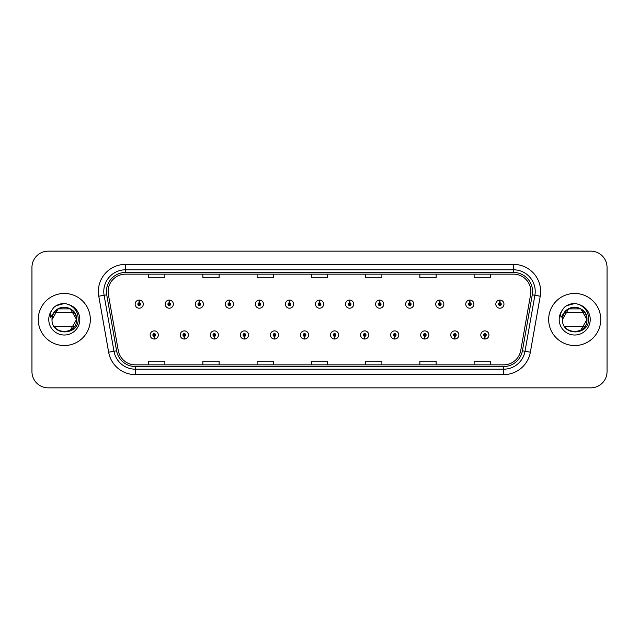 <?xml version="1.0" encoding="UTF-8"?>
<svg xmlns="http://www.w3.org/2000/svg" width="639" height="639" viewBox="0 0 639 639"><rect width="100%" height="100%" fill="white"/><g stroke="black" fill="none" stroke-linecap="round" stroke-linejoin="round"><path stroke-width="0.96" d="M184.24 336.314L184.12 339.029A4.066 4.066 0 0 0 184.471 339.029L184.359 336.314A1.358 1.358 0 0 0 185.653 334.964A1.358 1.358 0 0 0 184.296 333.606A1.358 1.358 0 0 0 182.938 334.964A1.358 1.358 0 0 0 184.24 336.314L184.272 335.507A0.543 0.543 0 0 1 183.752 334.964A0.543 0.543 0 0 1 184.296 334.421A0.543 0.543 0 0 1 184.839 334.964A0.543 0.543 0 0 1 184.32 335.507L184.359 336.314M214.297 336.314L214.177 339.029A4.066 4.066 0 0 0 214.528 339.029L214.416 336.314A1.358 1.358 0 0 0 215.71 334.964A1.358 1.358 0 0 0 214.353 333.606A1.358 1.358 0 0 0 212.995 334.964A1.358 1.358 0 0 0 214.297 336.314L214.329 335.507A0.543 0.543 0 0 1 213.809 334.964A0.543 0.543 0 0 1 214.353 334.421A0.543 0.543 0 0 1 214.896 334.964A0.543 0.543 0 0 1 214.377 335.507L214.416 336.314M244.354 336.314L244.234 339.029A4.066 4.066 0 0 0 244.585 339.029L244.473 336.314A1.358 1.358 0 0 0 245.767 334.964A1.358 1.358 0 0 0 244.41 333.606A1.358 1.358 0 0 0 243.052 334.964A1.358 1.358 0 0 0 244.354 336.314L244.386 335.507A0.543 0.543 0 0 1 243.866 334.964A0.543 0.543 0 0 1 244.41 334.421A0.543 0.543 0 0 1 244.953 334.964A0.543 0.543 0 0 1 244.433 335.507L244.473 336.314M274.411 336.314L274.291 339.029A4.066 4.066 0 0 0 274.642 339.029L274.53 336.314A1.358 1.358 0 0 0 275.824 334.964A1.358 1.358 0 0 0 274.466 333.606A1.358 1.358 0 0 0 273.109 334.964A1.358 1.358 0 0 0 274.411 336.314L274.443 335.507A0.543 0.543 0 0 1 273.923 334.964A0.543 0.543 0 0 1 274.466 334.421A0.543 0.543 0 0 1 275.01 334.964A0.543 0.543 0 0 1 274.49 335.507L274.53 336.314M304.468 336.314L304.348 339.029A4.066 4.066 0 0 0 304.707 339.029L304.587 336.314A1.358 1.358 0 0 0 305.881 334.964A1.358 1.358 0 0 0 304.523 333.606A1.358 1.358 0 0 0 303.166 334.964A1.358 1.358 0 0 0 304.468 336.314L304.499 335.507A0.543 0.543 0 0 1 303.98 334.964A0.543 0.543 0 0 1 304.523 334.421A0.543 0.543 0 0 1 305.067 334.964A0.543 0.543 0 0 1 304.547 335.507L304.587 336.314M334.524 336.314L334.405 339.029A4.066 4.066 0 0 0 334.764 339.029L334.644 336.314A1.358 1.358 0 0 0 335.938 334.964A1.358 1.358 0 0 0 334.58 333.606A1.358 1.358 0 0 0 333.223 334.964A1.358 1.358 0 0 0 334.524 336.314L334.556 335.507A0.543 0.543 0 0 1 334.037 334.964A0.543 0.543 0 0 1 334.58 334.421A0.543 0.543 0 0 1 335.124 334.964A0.543 0.543 0 0 1 334.604 335.507L334.644 336.314M364.581 336.314L364.462 339.029A4.066 4.066 0 0 0 364.821 339.029L364.701 336.314A1.358 1.358 0 0 0 365.995 334.964A1.358 1.358 0 0 0 364.637 333.606A1.358 1.358 0 0 0 363.287 334.964A1.358 1.358 0 0 0 364.581 336.314L364.613 335.507A0.543 0.543 0 0 1 364.094 334.964A0.543 0.543 0 0 1 364.637 334.421A0.543 0.543 0 0 1 365.181 334.964A0.543 0.543 0 0 1 364.661 335.507L364.701 336.314M394.638 336.314L394.519 339.029A4.066 4.066 0 0 0 394.878 339.029L394.758 336.314A1.358 1.358 0 0 0 396.052 334.964A1.358 1.358 0 0 0 394.694 333.606A1.358 1.358 0 0 0 393.344 334.964A1.358 1.358 0 0 0 394.638 336.314L394.67 335.507A0.543 0.543 0 0 1 394.151 334.964A0.543 0.543 0 0 1 394.694 334.421A0.543 0.543 0 0 1 395.237 334.964A0.543 0.543 0 0 1 394.718 335.507L394.758 336.314M424.695 336.314L424.576 339.029A4.066 4.066 0 0 0 424.935 339.029L424.815 336.314A1.358 1.358 0 0 0 426.109 334.964A1.358 1.358 0 0 0 424.751 333.606A1.358 1.358 0 0 0 423.401 334.964A1.358 1.358 0 0 0 424.695 336.314L424.727 335.507A0.543 0.543 0 0 1 424.208 334.964A0.543 0.543 0 0 1 424.751 334.421A0.543 0.543 0 0 1 425.294 334.964A0.543 0.543 0 0 1 424.775 335.507L424.815 336.314M454.752 336.314L454.633 339.029A4.066 4.066 0 0 0 454.992 339.029L454.872 336.314A1.358 1.358 0 0 0 456.166 334.964A1.358 1.358 0 0 0 454.808 333.606A1.358 1.358 0 0 0 453.458 334.964A1.358 1.358 0 0 0 454.752 336.314L454.784 335.507A0.543 0.543 0 0 1 454.265 334.964A0.543 0.543 0 0 1 454.808 334.421A0.543 0.543 0 0 1 455.351 334.964A0.543 0.543 0 0 1 454.832 335.507L454.872 336.314M484.809 336.314L484.689 339.029A4.066 4.066 0 0 0 485.049 339.029L484.929 336.314A1.358 1.358 0 0 0 486.223 334.964A1.358 1.358 0 0 0 484.865 333.606A1.358 1.358 0 0 0 483.515 334.964A1.358 1.358 0 0 0 484.809 336.314L484.841 335.507A0.543 0.543 0 0 1 484.322 334.964A0.543 0.543 0 0 1 484.865 334.421A0.543 0.543 0 0 1 485.408 334.964A0.543 0.543 0 0 1 484.889 335.507L484.929 336.314M154.183 336.314L154.063 339.029A4.066 4.066 0 0 0 154.414 339.029L154.303 336.314A1.358 1.358 0 0 0 155.596 334.964A1.358 1.358 0 0 0 154.239 333.606A1.358 1.358 0 0 0 152.881 334.964A1.358 1.358 0 0 0 154.183 336.314L154.215 335.507A0.543 0.543 0 0 1 153.695 334.964A0.543 0.543 0 0 1 154.239 334.421A0.543 0.543 0 0 1 154.782 334.964A0.543 0.543 0 0 1 154.263 335.507L154.303 336.314M169.327 302.79L169.447 300.082A4.066 4.066 0 0 0 169.087 300.082L169.207 302.79A1.358 1.358 0 0 0 167.913 304.148A1.358 1.358 0 0 0 169.271 305.506A1.358 1.358 0 0 0 170.629 304.148A1.358 1.358 0 0 0 169.327 302.79L169.295 303.605A0.543 0.543 0 0 1 169.814 304.148A0.543 0.543 0 0 1 169.271 304.691A0.543 0.543 0 0 1 168.728 304.148A0.543 0.543 0 0 1 169.247 303.605L169.207 302.79M199.384 302.79L199.504 300.082A4.066 4.066 0 0 0 199.144 300.082L199.264 302.79A1.358 1.358 0 0 0 197.97 304.148A1.358 1.358 0 0 0 199.328 305.506A1.358 1.358 0 0 0 200.686 304.148A1.358 1.358 0 0 0 199.384 302.79L199.352 303.605A0.543 0.543 0 0 1 199.871 304.148A0.543 0.543 0 0 1 199.328 304.691A0.543 0.543 0 0 1 198.785 304.148A0.543 0.543 0 0 1 199.304 303.605L199.264 302.79M229.441 302.79L229.561 300.082A4.066 4.066 0 0 0 229.209 300.082L229.321 302.79A1.358 1.358 0 0 0 228.027 304.148A1.358 1.358 0 0 0 229.385 305.506A1.358 1.358 0 0 0 230.743 304.148A1.358 1.358 0 0 0 229.441 302.79L229.409 303.605A0.543 0.543 0 0 1 229.928 304.148A0.543 0.543 0 0 1 229.385 304.691A0.543 0.543 0 0 1 228.842 304.148A0.543 0.543 0 0 1 229.361 303.605L229.321 302.79M259.498 302.79L259.618 300.082A4.066 4.066 0 0 0 259.266 300.082L259.378 302.79A1.358 1.358 0 0 0 258.084 304.148A1.358 1.358 0 0 0 259.442 305.506A1.358 1.358 0 0 0 260.8 304.148A1.358 1.358 0 0 0 259.498 302.79L259.466 303.605A0.543 0.543 0 0 1 259.985 304.148A0.543 0.543 0 0 1 259.442 304.691A0.543 0.543 0 0 1 258.899 304.148A0.543 0.543 0 0 1 259.418 303.605L259.378 302.79M289.555 302.79L289.675 300.082A4.066 4.066 0 0 0 289.323 300.082L289.435 302.79A1.358 1.358 0 0 0 288.141 304.148A1.358 1.358 0 0 0 289.499 305.506A1.358 1.358 0 0 0 290.857 304.148A1.358 1.358 0 0 0 289.555 302.79L289.523 303.605A0.543 0.543 0 0 1 290.042 304.148A0.543 0.543 0 0 1 289.499 304.691A0.543 0.543 0 0 1 288.956 304.148A0.543 0.543 0 0 1 289.475 303.605L289.435 302.79M319.612 302.79L319.732 300.082A4.066 4.066 0 0 0 319.38 300.082L319.492 302.79A1.358 1.358 0 0 0 318.198 304.148A1.358 1.358 0 0 0 319.556 305.506A1.358 1.358 0 0 0 320.914 304.148A1.358 1.358 0 0 0 319.612 302.79L319.58 303.605A0.543 0.543 0 0 1 320.099 304.148A0.543 0.543 0 0 1 319.556 304.691A0.543 0.543 0 0 1 319.013 304.148A0.543 0.543 0 0 1 319.532 303.605L319.492 302.79M349.669 302.79L349.789 300.082A4.066 4.066 0 0 0 349.437 300.082L349.549 302.79A1.358 1.358 0 0 0 348.255 304.148A1.358 1.358 0 0 0 349.613 305.506A1.358 1.358 0 0 0 350.971 304.148A1.358 1.358 0 0 0 349.669 302.79L349.637 303.605A0.543 0.543 0 0 1 350.156 304.148A0.543 0.543 0 0 1 349.613 304.691A0.543 0.543 0 0 1 349.07 304.148A0.543 0.543 0 0 1 349.589 303.605L349.549 302.79M379.726 302.79L379.846 300.082A4.066 4.066 0 0 0 379.494 300.082L379.606 302.79A1.358 1.358 0 0 0 378.312 304.148A1.358 1.358 0 0 0 379.67 305.506A1.358 1.358 0 0 0 381.028 304.148A1.358 1.358 0 0 0 379.726 302.79L379.694 303.605A0.543 0.543 0 0 1 380.213 304.148A0.543 0.543 0 0 1 379.67 304.691A0.543 0.543 0 0 1 379.127 304.148A0.543 0.543 0 0 1 379.646 303.605L379.606 302.79M409.783 302.79L409.903 300.082A4.066 4.066 0 0 0 409.551 300.082L409.663 302.79A1.358 1.358 0 0 0 408.369 304.148A1.358 1.358 0 0 0 409.727 305.506A1.358 1.358 0 0 0 411.085 304.148A1.358 1.358 0 0 0 409.783 302.79L409.751 303.605A0.543 0.543 0 0 1 410.27 304.148A0.543 0.543 0 0 1 409.727 304.691A0.543 0.543 0 0 1 409.184 304.148A0.543 0.543 0 0 1 409.703 303.605L409.663 302.79M439.84 302.79L439.959 300.082A4.066 4.066 0 0 0 439.608 300.082L439.72 302.79A1.358 1.358 0 0 0 438.426 304.148A1.358 1.358 0 0 0 439.784 305.506A1.358 1.358 0 0 0 441.142 304.148A1.358 1.358 0 0 0 439.84 302.79L439.808 303.605A0.543 0.543 0 0 1 440.327 304.148A0.543 0.543 0 0 1 439.784 304.691A0.543 0.543 0 0 1 439.241 304.148A0.543 0.543 0 0 1 439.76 303.605L439.72 302.79M469.897 302.79L470.016 300.082A4.066 4.066 0 0 0 469.665 300.082L469.777 302.79A1.358 1.358 0 0 0 468.483 304.148A1.358 1.358 0 0 0 469.841 305.506A1.358 1.358 0 0 0 471.199 304.148A1.358 1.358 0 0 0 469.897 302.79L469.865 303.605A0.543 0.543 0 0 1 470.384 304.148A0.543 0.543 0 0 1 469.841 304.691A0.543 0.543 0 0 1 469.298 304.148A0.543 0.543 0 0 1 469.817 303.605L469.777 302.79M499.954 302.79L500.073 300.082A4.066 4.066 0 0 0 499.722 300.082L499.834 302.79A1.358 1.358 0 0 0 498.54 304.148A1.358 1.358 0 0 0 499.898 305.506A1.358 1.358 0 0 0 501.256 304.148A1.358 1.358 0 0 0 499.954 302.79L499.922 303.605A0.543 0.543 0 0 1 500.441 304.148A0.543 0.543 0 0 1 499.898 304.691A0.543 0.543 0 0 1 499.355 304.148A0.543 0.543 0 0 1 499.874 303.605L499.834 302.79M139.27 302.79L139.39 300.082A4.066 4.066 0 0 0 139.03 300.082L139.15 302.79A1.358 1.358 0 0 0 137.856 304.148A1.358 1.358 0 0 0 139.214 305.506A1.358 1.358 0 0 0 140.564 304.148A1.358 1.358 0 0 0 139.27 302.79L139.238 303.605A0.543 0.543 0 0 1 139.757 304.148A0.543 0.543 0 0 1 139.214 304.691A0.543 0.543 0 0 1 138.671 304.148A0.543 0.543 0 0 1 139.19 303.605L139.15 302.79M38.244 319.5A26.039 26.039 0 0 0 64.283 345.539A26.039 26.039 0 0 0 90.331 319.5A26.039 26.039 0 0 0 64.283 293.461A26.039 26.039 0 0 0 38.244 319.5A26.039 26.039 0 0 0 64.283 345.539A26.039 26.039 0 0 0 90.331 319.5A26.039 26.039 0 0 0 64.283 293.461A26.039 26.039 0 0 0 38.244 319.5M548.669 319.5A26.039 26.039 0 0 0 574.717 345.539A26.039 26.039 0 0 0 600.756 319.5A26.039 26.039 0 0 0 574.717 293.461A26.039 26.039 0 0 0 548.669 319.5A26.039 26.039 0 0 0 574.717 345.539A26.039 26.039 0 0 0 600.756 319.5A26.039 26.039 0 0 0 574.717 293.461A26.039 26.039 0 0 0 548.669 319.5M108.127 291.504A17.365 17.365 0 0 1 125.484 274.147L513.516 274.147A17.365 17.365 0 0 1 530.61 294.523L520.737 350.507A17.365 17.365 0 0 1 503.644 364.853L135.356 364.853A17.365 17.365 0 0 1 118.263 350.507L108.39 294.523A17.365 17.365 0 0 1 108.127 291.504M106.441 291.504A19.042 19.042 0 0 0 106.729 294.811L116.602 350.803A19.042 19.042 0 0 0 135.356 366.538L503.644 366.538A19.042 19.042 0 0 0 522.398 350.803L532.271 294.811A19.042 19.042 0 0 0 513.516 272.462L125.484 272.462A19.042 19.042 0 0 0 106.441 291.504M98.773 296.216A27.126 27.126 0 0 1 125.484 264.378L513.516 264.378A27.126 27.126 0 0 1 540.227 296.216L530.354 352.209A27.126 27.126 0 0 1 503.644 374.622L135.356 374.622A27.126 27.126 0 0 1 108.646 352.209L98.773 296.216L104.109 295.274A21.702 21.702 0 0 1 125.484 269.802L513.516 269.802A21.702 21.702 0 0 1 534.891 295.274L525.01 351.266A21.702 21.702 0 0 1 503.644 369.198L135.356 369.198A21.702 21.702 0 0 1 113.99 351.266L104.109 295.274A21.702 21.702 0 0 1 103.782 291.504M607.05 267.414A16.279 16.279 0 0 0 590.771 251.143L48.229 251.143A16.279 16.279 0 0 0 31.95 267.414L31.95 371.586A16.279 16.279 0 0 0 48.229 387.857L590.771 387.857A16.279 16.279 0 0 0 607.05 371.586L607.05 267.414L607.05 371.586M522.398 350.803L525.01 351.266L534.891 295.274L540.227 296.216M311.361 274.147L311.361 277.821L327.639 277.821L327.639 274.147M257.11 274.147L257.11 277.821L273.38 277.821L273.38 274.147M202.851 274.147L202.851 277.821L219.129 277.821L219.129 274.147M148.599 274.147L148.599 277.821L164.878 277.821L164.878 274.147M365.62 274.147L365.62 277.821L381.89 277.821L381.89 274.147M419.871 274.147L419.871 277.821L436.149 277.821L436.149 274.147M474.122 274.147L474.122 277.821L490.401 277.821L490.401 274.147M327.639 364.853L327.639 361.179L311.361 361.179L311.361 364.853M273.38 364.853L273.38 361.179L257.11 361.179L257.11 364.853M219.129 364.853L219.129 361.179L202.851 361.179L202.851 364.853M164.878 364.853L164.878 361.179L148.599 361.179L148.599 364.853M381.89 364.853L381.89 361.179L365.62 361.179L365.62 364.853M436.149 364.853L436.149 361.179L419.871 361.179L419.871 364.853M490.401 364.853L490.401 361.179L474.122 361.179L474.122 364.853M31.95 267.414L31.95 371.586M590.771 251.143L48.229 251.143M48.229 387.857L590.771 387.857M143.28 304.148A4.066 4.066 0 0 0 139.39 300.082A4.066 4.066 0 0 1 143.28 304.148A4.066 4.066 0 0 1 139.214 308.214A4.066 4.066 0 0 1 135.141 304.148A4.066 4.066 0 0 1 139.03 300.082M150.173 334.964A4.066 4.066 0 0 0 154.063 339.029A4.066 4.066 0 0 1 150.173 334.964A4.066 4.066 0 0 1 154.239 330.89A4.066 4.066 0 0 1 158.312 334.964A4.066 4.066 0 0 1 154.414 339.029M173.337 304.148A4.066 4.066 0 0 0 169.447 300.082A4.066 4.066 0 0 1 173.337 304.148A4.066 4.066 0 0 1 169.271 308.214A4.066 4.066 0 0 1 165.197 304.148A4.066 4.066 0 0 1 169.087 300.082M203.394 304.148A4.066 4.066 0 0 0 199.504 300.082A4.066 4.066 0 0 1 203.394 304.148A4.066 4.066 0 0 1 199.328 308.214A4.066 4.066 0 0 1 195.254 304.148A4.066 4.066 0 0 1 199.144 300.082M233.451 304.148A4.066 4.066 0 0 0 229.561 300.082A4.066 4.066 0 0 1 233.451 304.148A4.066 4.066 0 0 1 229.385 308.214A4.066 4.066 0 0 1 225.311 304.148A4.066 4.066 0 0 1 229.209 300.082M263.508 304.148A4.066 4.066 0 0 0 259.618 300.082A4.066 4.066 0 0 1 263.508 304.148A4.066 4.066 0 0 1 259.442 308.214A4.066 4.066 0 0 1 255.368 304.148A4.066 4.066 0 0 1 259.266 300.082M180.23 334.964A4.066 4.066 0 0 0 184.12 339.029A4.066 4.066 0 0 1 180.23 334.964A4.066 4.066 0 0 1 184.296 330.89A4.066 4.066 0 0 1 188.369 334.964A4.066 4.066 0 0 1 184.471 339.029M210.287 334.964A4.066 4.066 0 0 0 214.177 339.029A4.066 4.066 0 0 1 210.287 334.964A4.066 4.066 0 0 1 214.353 330.89A4.066 4.066 0 0 1 218.426 334.964A4.066 4.066 0 0 1 214.528 339.029M240.344 334.964A4.066 4.066 0 0 0 244.234 339.029A4.066 4.066 0 0 1 240.344 334.964A4.066 4.066 0 0 1 244.41 330.89A4.066 4.066 0 0 1 248.483 334.964A4.066 4.066 0 0 1 244.585 339.029M74.507 312.719L54.067 312.719A12.269 12.269 0 0 1 67.766 307.734A12.269 12.269 0 0 0 52.59 315.81A12.269 12.269 0 0 1 67.766 307.734C73.237 309.691 76.169 313.605 76.552 319.5L70.418 308.877L67.766 307.734L70.418 308.877L76.552 319.5L70.418 308.877L67.766 307.734L70.418 308.877L76.552 319.5L70.418 330.123L76.552 319.5C77.303 335.323 51.272 335.323 52.023 319.5C51.272 303.677 77.303 303.677 76.552 319.5C77.303 335.323 51.272 335.323 52.023 319.5L52.59 315.81L52.007 319.5C51.336 336.162 78.277 335.858 78.19 319.5C78.238 312.735 75.218 307.822 69.132 304.755L65.466 303.549C61.04 303.285 57.143 304.587 53.772 307.447L51.559 310.618C50.209 312.894 49.914 315.099 50.673 317.24L54.619 311.385C58.301 307.702 62.686 306.488 67.766 307.734L70.418 308.877L76.552 319.5C77.303 335.323 51.272 335.323 52.023 319.5C51.272 303.677 77.303 303.677 76.552 319.5C77.303 335.323 51.272 335.323 52.023 319.5C51.272 303.677 77.303 303.677 76.552 319.5C77.303 335.323 51.272 335.323 52.023 319.5C51.272 303.677 77.303 303.677 76.552 319.5C77.303 335.323 51.272 335.323 52.023 319.5L52.59 315.81L52.023 319.5C51.272 303.677 77.303 303.677 76.552 319.5C77.303 335.323 51.272 335.323 52.023 319.5C51.272 303.677 77.303 303.677 76.552 319.5C77.303 335.323 51.272 335.323 52.023 319.5C51.272 303.677 77.303 303.677 76.552 319.5C77.303 335.323 51.272 335.323 52.023 319.5C51.272 303.677 77.303 303.677 76.552 319.5C77.303 335.323 51.272 335.323 52.023 319.5C51.272 303.677 77.303 303.677 76.552 319.5C77.303 335.323 51.272 335.323 52.023 319.5L52.59 315.81L52.023 319.5C51.272 303.677 77.303 303.677 76.552 319.5C77.303 335.323 51.272 335.323 52.023 319.5L58.157 308.877L70.418 308.877M56.288 328.797L54.475 326.856M74.507 326.281L54.067 326.281M52.023 319.5C51.272 303.677 77.303 303.677 76.552 319.5M53.804 307.423L56.288 305.65L64.411 303.509L56.288 305.65L53.804 307.423L56.288 305.65L64.411 303.509L56.288 305.65L53.804 307.423L56.288 305.65L64.411 303.509L56.288 305.65L53.804 307.423L56.288 305.65L64.411 303.509L56.288 305.65L53.804 307.423L56.288 305.65L64.411 303.509L56.288 305.65L53.804 307.423L56.288 305.65L64.411 303.509L56.288 305.65L53.804 307.423L56.288 305.65L64.411 303.509L56.288 305.65L53.804 307.423L56.288 305.65L64.411 303.509L56.288 305.65L53.804 307.423L56.288 305.65L64.411 303.509M578.191 307.734A12.269 12.269 0 0 0 563.015 315.81A12.269 12.269 0 0 1 578.191 307.734C583.671 309.691 586.594 313.605 586.977 319.5C587.728 303.677 561.697 303.677 562.448 319.5L563.015 315.81L562.448 319.5L563.015 315.81L562.432 319.5L568.582 308.877L580.843 308.877L578.191 307.734L580.843 308.877L586.977 319.5C587.728 335.323 561.697 335.323 562.448 319.5C561.761 336.162 588.711 335.858 588.615 319.5C588.671 312.735 585.651 307.822 579.557 304.755L575.899 303.549C571.474 303.285 567.576 304.587 564.197 307.447L561.985 310.618C560.635 312.894 560.339 315.099 561.098 317.24L565.052 311.385C568.734 307.702 573.111 306.488 578.191 307.734L580.843 308.877L586.977 319.5L580.843 330.123L586.977 319.5C587.728 335.323 561.697 335.323 562.448 319.5C561.697 303.677 587.728 303.677 586.977 319.5C587.728 335.323 561.697 335.323 562.448 319.5C561.697 303.677 587.728 303.677 586.977 319.5C587.728 335.323 561.697 335.323 562.448 319.5C561.697 303.677 587.728 303.677 586.977 319.5C587.728 335.323 561.697 335.323 562.448 319.5C561.697 303.677 587.728 303.677 586.977 319.5C587.728 335.323 561.697 335.323 562.448 319.5C561.697 303.677 587.728 303.677 586.977 319.5C587.728 335.323 561.697 335.323 562.448 319.5C561.697 303.677 587.728 303.677 586.977 319.5C587.728 335.323 561.697 335.323 562.448 319.5C561.697 303.677 587.728 303.677 586.977 319.5C587.728 335.323 561.697 335.323 562.448 319.5C561.697 303.677 587.728 303.677 586.977 319.5C587.728 335.323 561.697 335.323 562.448 319.5L568.582 308.877L580.843 308.877L568.582 308.877L562.448 319.5C561.697 303.677 587.728 303.677 586.977 319.5C587.728 335.323 561.697 335.323 562.448 319.5C561.697 303.677 587.728 303.677 586.977 319.5L580.843 330.123M566.713 328.797L564.9 326.856M564.493 312.719L584.933 312.719M584.933 326.281L564.493 326.281M564.229 307.423L566.713 305.65L574.836 303.509L566.713 305.65L564.229 307.423L566.713 305.65L574.836 303.509L566.713 305.65L564.229 307.423L566.713 305.65L574.836 303.509L566.713 305.65L564.229 307.423L566.713 305.65L574.836 303.509L566.713 305.65L564.229 307.423L566.713 305.65L574.836 303.509L566.713 305.65L564.229 307.423L566.713 305.65L574.836 303.509L566.713 305.65L564.229 307.423L566.713 305.65L574.836 303.509L566.713 305.65L564.229 307.423L566.713 305.65L574.836 303.509L566.713 305.65L564.229 307.423L566.713 305.65L574.836 303.509M293.565 304.148A4.066 4.066 0 0 0 289.675 300.082A4.066 4.066 0 0 1 293.565 304.148A4.066 4.066 0 0 1 289.499 308.214A4.066 4.066 0 0 1 285.425 304.148A4.066 4.066 0 0 1 289.323 300.082M323.622 304.148A4.066 4.066 0 0 0 319.732 300.082A4.066 4.066 0 0 1 323.622 304.148A4.066 4.066 0 0 1 319.556 308.214A4.066 4.066 0 0 1 315.482 304.148A4.066 4.066 0 0 1 319.38 300.082M353.679 304.148A4.066 4.066 0 0 0 349.789 300.082A4.066 4.066 0 0 1 353.679 304.148A4.066 4.066 0 0 1 349.613 308.214A4.066 4.066 0 0 1 345.539 304.148A4.066 4.066 0 0 1 349.437 300.082M270.401 334.964A4.066 4.066 0 0 0 274.291 339.029A4.066 4.066 0 0 1 270.401 334.964A4.066 4.066 0 0 1 274.466 330.89A4.066 4.066 0 0 1 278.54 334.964A4.066 4.066 0 0 1 274.642 339.029M300.458 334.964A4.066 4.066 0 0 0 304.348 339.029A4.066 4.066 0 0 1 300.458 334.964A4.066 4.066 0 0 1 304.523 330.89A4.066 4.066 0 0 1 308.597 334.964A4.066 4.066 0 0 1 304.707 339.029M330.515 334.964A4.066 4.066 0 0 0 334.405 339.029A4.066 4.066 0 0 1 330.515 334.964A4.066 4.066 0 0 1 334.58 330.89A4.066 4.066 0 0 1 338.654 334.964A4.066 4.066 0 0 1 334.764 339.029M383.735 304.148A4.066 4.066 0 0 0 379.846 300.082A4.066 4.066 0 0 1 383.735 304.148A4.066 4.066 0 0 1 379.67 308.214A4.066 4.066 0 0 1 375.596 304.148A4.066 4.066 0 0 1 379.494 300.082M413.792 304.148A4.066 4.066 0 0 0 409.903 300.082A4.066 4.066 0 0 1 413.792 304.148A4.066 4.066 0 0 1 409.727 308.214A4.066 4.066 0 0 1 405.653 304.148A4.066 4.066 0 0 1 409.551 300.082M443.849 304.148A4.066 4.066 0 0 0 439.959 300.082A4.066 4.066 0 0 1 443.849 304.148A4.066 4.066 0 0 1 439.784 308.214A4.066 4.066 0 0 1 435.71 304.148A4.066 4.066 0 0 1 439.608 300.082M473.906 304.148A4.066 4.066 0 0 0 470.016 300.082A4.066 4.066 0 0 1 473.906 304.148A4.066 4.066 0 0 1 469.841 308.214A4.066 4.066 0 0 1 465.767 304.148A4.066 4.066 0 0 1 469.665 300.082M503.963 304.148A4.066 4.066 0 0 0 500.073 300.082A4.066 4.066 0 0 1 503.963 304.148A4.066 4.066 0 0 1 499.898 308.214A4.066 4.066 0 0 1 495.824 304.148A4.066 4.066 0 0 1 499.722 300.082M360.572 334.964A4.066 4.066 0 0 0 364.462 339.029A4.066 4.066 0 0 1 360.572 334.964A4.066 4.066 0 0 1 364.637 330.89A4.066 4.066 0 0 1 368.711 334.964A4.066 4.066 0 0 1 364.821 339.029M390.629 334.964A4.066 4.066 0 0 0 394.519 339.029A4.066 4.066 0 0 1 390.629 334.964A4.066 4.066 0 0 1 394.694 330.89A4.066 4.066 0 0 1 398.768 334.964A4.066 4.066 0 0 1 394.878 339.029M420.686 334.964A4.066 4.066 0 0 0 424.576 339.029A4.066 4.066 0 0 1 420.686 334.964A4.066 4.066 0 0 1 424.751 330.89A4.066 4.066 0 0 1 428.825 334.964A4.066 4.066 0 0 1 424.935 339.029M450.743 334.964A4.066 4.066 0 0 0 454.633 339.029A4.066 4.066 0 0 1 450.743 334.964A4.066 4.066 0 0 1 454.808 330.89A4.066 4.066 0 0 1 458.882 334.964A4.066 4.066 0 0 1 454.992 339.029M480.8 334.964A4.066 4.066 0 0 0 484.689 339.029A4.066 4.066 0 0 1 480.8 334.964A4.066 4.066 0 0 1 484.865 330.89A4.066 4.066 0 0 1 488.939 334.964A4.066 4.066 0 0 1 485.049 339.029M513.516 264.378L513.516 272.462M104.109 295.274L106.729 294.811M135.356 374.622L135.356 366.538M503.644 366.538L503.644 374.622M108.646 352.209L116.602 350.803M532.271 294.811L534.891 295.274M125.484 264.378L125.484 272.462M525.01 351.266L530.354 352.209M51.559 310.618A15.52 15.52 0 0 0 64.283 335.02A15.52 15.52 0 0 0 69.132 304.755M561.985 310.618A15.52 15.52 0 0 0 574.717 335.02A15.52 15.52 0 0 0 579.557 304.755"/></g></svg>
